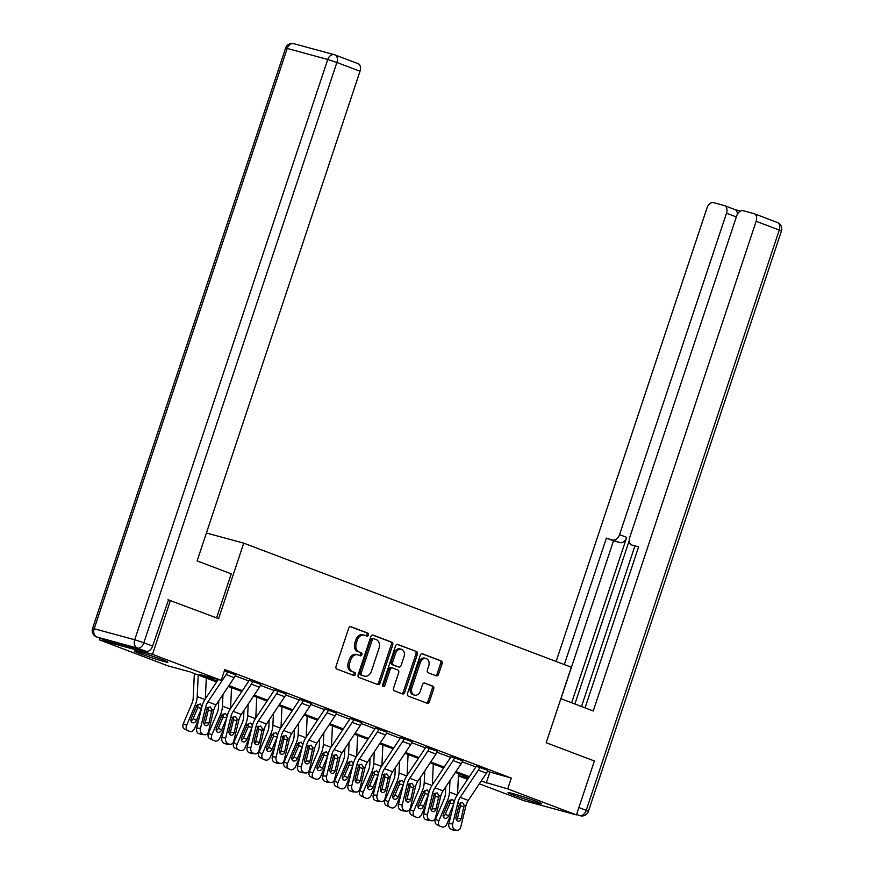 <?xml version="1.0" encoding="UTF-8"?>
<svg xmlns="http://www.w3.org/2000/svg" width="874" height="874" viewBox="0 0 874 874"><rect width="100%" height="100%" fill="white"/><g stroke="black" fill="none" stroke-linecap="round" stroke-linejoin="round"><path stroke-width="1.31" d="M368.467 635.016A1.562 1.191 105.2 0 0 367.856 633.115L350.987 626.724A2.229 1.693 105.2 0 0 348.704 628.242L336.02 666.359A2.229 1.693 105.2 0 0 336.905 669.08L353.762 675.46A1.562 1.191 105.2 0 0 354.757 672.499L352.572 671.669A7.145 5.419 105.2 0 1 349.742 662.973L350.802 659.794A7.145 5.419 105.2 0 1 357.761 654.823A7.145 5.419 105.2 0 1 358.132 654.943L360.317 655.773A1.562 1.191 105.2 0 0 361.301 652.802L359.116 651.982A7.145 5.419 105.2 0 1 356.297 643.286L357.357 640.107A7.145 5.419 105.2 0 1 364.305 635.125A7.145 5.419 105.2 0 1 364.687 635.256L366.862 636.075A1.562 1.191 105.2 0 0 368.467 635.016M365.944 635.726A1.562 1.191 105.2 0 0 366.424 632.721L350.387 626.647M352.845 675.11A1.562 1.191 105.2 0 0 353.315 672.106L352.572 671.669M359.389 655.424A1.562 1.191 105.2 0 0 359.869 652.419L359.116 651.982M513.704 795.165A17.753 0.852 18.4 0 1 508.034 792.609A17.753 0.852 18.4 0 1 518.085 795.132A17.753 0.852 18.4 0 1 536.046 801.25A17.753 0.852 18.4 0 1 541.727 803.807A17.753 0.852 18.4 0 1 531.665 801.283A17.753 0.852 18.4 0 1 513.704 795.165M139.895 653.577A17.753 0.852 18.4 0 1 134.225 651.01A17.753 0.852 18.4 0 1 144.276 653.544A17.753 0.852 18.4 0 1 162.236 659.651A17.753 0.852 18.4 0 1 167.906 662.219A17.753 0.852 18.4 0 1 157.855 659.684A17.753 0.852 18.4 0 1 139.895 653.577M436.246 675.831A2.229 1.693 105.2 0 0 438.54 674.313L442.091 663.617A2.229 1.693 105.2 0 0 441.217 660.908L422.481 653.807A2.229 1.693 105.2 0 0 420.197 655.325L407.513 693.443A2.229 1.693 105.2 0 0 408.398 696.152L427.124 703.253A2.229 1.693 105.2 0 0 429.418 701.735L433.712 688.821A2.229 1.693 105.2 0 0 432.827 686.101L424.819 683.064A2.229 1.693 105.2 0 0 422.524 684.582L420.394 690.984A5.976 4.534 105.2 0 1 414.582 695.147A5.976 4.534 105.2 0 1 411.905 687.772L420.252 662.678A5.976 4.534 105.2 0 1 426.064 658.515A5.976 4.534 105.2 0 1 428.741 665.89L427.353 670.074A2.229 1.693 105.2 0 0 428.238 672.794L436.246 675.831M168.005 599.739L218.62 618.65L243.737 543.147L571.312 667.223L546.195 742.725L594.375 760.981L576.436 814.907L523.439 800.497L479.367 783.803M170.441 600.394L152.502 654.331L221.22 680.354L199.731 674.51L217.178 681.119M487.43 771.349L511.301 778.089L224.804 669.571L221.22 680.354M511.301 778.089L507.718 788.883L576.436 814.907M392.743 644.925A2.229 1.693 105.2 0 0 391.858 642.204L373.132 635.114A2.229 1.693 105.2 0 0 370.838 636.633L358.154 674.739A2.229 1.693 105.2 0 0 359.039 677.459L377.765 684.561A2.229 1.693 105.2 0 0 380.059 683.042L392.743 644.925L391.312 644.531A2.229 1.693 105.2 0 0 390.427 641.822L372.521 635.037M397.812 644.466L416.537 651.556A2.229 1.693 105.2 0 1 417.422 654.276L404.738 692.383A2.229 1.693 105.2 0 1 402.444 693.901L394.436 690.864A2.229 1.693 105.2 0 1 393.551 688.144L398.697 672.696A2.229 1.693 105.2 0 0 397.812 669.976L392.492 667.954A2.229 1.693 105.2 0 0 390.197 669.473L384.844 685.566A1.562 1.191 105.2 0 1 382.626 684.724L395.518 645.973A2.229 1.693 105.2 0 1 397.812 644.466L397.572 644.4M243.737 543.147L206.406 532.998M235.204 675.81L248.85 680.977M260.43 685.358L274.075 690.526M285.656 694.917L299.301 700.085M310.871 704.466L324.527 709.633M336.097 714.025L349.742 719.193M361.323 723.574L374.968 728.741M386.537 733.133L400.194 738.301M411.763 742.681L425.409 747.849M436.989 752.241L450.634 757.408M462.215 761.789L475.86 766.957M224.4 670.773L235.576 674.848A7.964 5.178 110.7 0 1 234.199 677.656L216.053 704.881A11.384 7.396 -69.3 0 0 213.682 710.322L208.547 731.451A4.556 3.398 94.4 0 1 204.964 734.761A4.556 3.398 94.4 0 1 204.243 734.597L198.857 733.701L204.243 734.597M260.802 684.397L249.156 680.289M286.017 693.956L274.381 689.837A2.272 1.475 110.7 0 1 273.966 690.7L255.831 717.915A17.065 11.1 -69.3 0 0 252.269 726.076L247.134 747.204L250.904 747.489A4.556 3.398 94.4 0 0 253.078 753.093L254.695 753.705A4.556 3.398 94.4 0 0 255.405 753.869A4.556 3.398 94.4 0 0 258.988 750.558L264.134 729.429A11.384 7.396 -69.3 0 1 266.504 723.989L284.651 696.764A7.964 5.178 110.7 0 0 286.027 693.923L286.049 693.88M311.242 703.504L299.607 699.397M336.468 713.064L324.822 708.945M361.683 722.612L350.048 718.504M386.909 732.172L375.274 728.053M412.157 741.644L400.489 737.612M437.35 751.279L425.714 747.161M462.608 760.751L450.94 756.72M487.823 770.311L476.166 766.269M100.062 638.26L99.505 639.921L152.502 654.331M467.612 779.346L458.424 775.872M216.599 681.971L189.713 671.789L168.223 665.944L99.505 639.921M468.825 777.51L455.365 772.408M443.61 767.962L430.139 762.86M418.384 758.403L404.913 753.301M393.158 748.854L379.698 743.752M367.943 739.295L354.473 734.193M342.717 729.746L329.247 724.644M317.491 720.187L304.021 715.085M292.277 710.638L278.806 705.536M267.051 701.079L253.58 695.977M241.825 691.531L228.354 686.429M458.446 775.478L468.388 778.177M481.159 781.116L507.718 788.883M228.933 685.577L242.393 690.679M254.148 695.125L267.619 700.227M279.374 704.684L292.845 709.786M304.6 714.233L318.06 719.335M329.815 723.792L343.285 728.894M355.041 733.341L368.511 738.443M380.266 742.9L393.737 748.002M405.481 752.448L418.952 757.55M430.707 762.008L444.178 767.11M455.933 771.556L469.404 776.658M489.822 772.245L486.239 783.038M363.256 634.863A7.145 5.419 105.2 0 0 362.874 634.743A7.145 5.419 105.2 0 0 355.915 639.713L357.357 640.107M357.684 651.589A7.145 5.419 105.2 0 1 354.866 642.893L355.915 639.713M356.701 654.55A7.145 5.419 105.2 0 0 356.319 654.429A7.145 5.419 105.2 0 0 349.371 659.411L350.802 659.794M351.14 671.287A7.145 5.419 105.2 0 1 348.311 662.579L349.371 659.411M376.945 684.244A2.229 1.693 105.2 0 0 378.628 682.649L391.312 644.531M373.886 638.741A1.562 1.191 105.2 0 0 372.28 639.801L361.159 673.253A1.562 1.191 105.2 0 0 361.77 675.154L364.076 676.028A7.145 5.419 105.2 0 0 364.458 676.148A7.145 5.419 105.2 0 0 371.406 671.177L379.01 648.311A7.145 5.419 105.2 0 0 376.191 639.615L373.886 638.741M373.722 638.697L372.455 638.348A1.562 1.191 105.2 0 0 370.849 639.407L372.28 639.801M363.409 675.853A7.145 5.419 105.2 0 1 363.016 675.766A7.145 5.419 105.2 0 1 362.644 675.646L360.339 674.772A1.562 1.191 105.2 0 1 359.727 672.871L370.849 639.407M397.2 644.389L416.537 651.556M401.625 693.585A2.229 1.693 105.2 0 0 403.307 692L415.98 653.883A2.229 1.693 105.2 0 0 415.106 651.163M392.251 667.889L391.06 667.572A2.229 1.693 105.2 0 0 388.766 669.091L383.413 685.183L384.844 685.566M382.703 686.134A1.562 1.191 105.2 0 0 383.413 685.183M404.028 656.647A5.976 4.534 105.2 0 0 401.352 649.273A5.976 4.534 105.2 0 0 395.54 653.435L392.601 662.274A2.229 1.693 105.2 0 0 393.475 664.994L398.795 667.004A2.229 1.693 105.2 0 0 401.09 665.496L404.028 656.647M401.352 649.273L399.921 648.89A5.976 4.534 105.2 0 0 394.108 653.042L395.54 653.435M397.604 666.687A2.229 1.693 105.2 0 1 397.364 666.622L392.044 664.601A2.229 1.693 105.2 0 1 391.17 661.891L394.108 653.042M426.064 658.515L424.633 658.133A5.976 4.534 105.2 0 0 418.821 662.284L420.252 662.678M414.582 695.147L413.151 694.754A5.976 4.534 105.2 0 1 410.474 687.379L418.821 662.284M426.293 702.936A2.229 1.693 105.2 0 0 427.987 701.341L432.28 688.428A2.229 1.693 105.2 0 0 431.395 685.708L424.207 682.987M435.416 675.515A2.229 1.693 105.2 0 0 437.109 673.92L440.66 663.235A2.229 1.693 105.2 0 0 439.786 660.515L421.88 653.73M194.345 673.548L193.22 697.813A11.384 7.396 110.7 0 1 191.887 703.526L183.278 723.716L186.61 725.354A4.556 3.452 116.3 0 0 187.823 730.664A4.556 3.452 116.3 0 0 188.052 730.762L189.669 731.374A4.556 3.452 116.3 0 0 194.694 728.413L199.152 717.936M198.223 675.012L197.218 696.589A17.065 11.1 110.7 0 1 195.208 705.165L186.61 725.354M206.308 678.071L205.335 698.872M191.002 720.952A3.638 2.764 116.3 0 0 193.121 718.69L196.442 720.34A3.638 2.764 -63.7 0 1 192.433 722.7A3.638 2.764 -63.7 0 1 192.247 722.623A3.638 2.764 -63.7 0 1 191.275 718.373L196.705 705.733L200.266 703.898L201.927 706.574M196.442 720.34L201.402 708.705M184.731 729.124A4.556 3.452 -63.7 0 1 184.501 729.014A4.556 3.452 -63.7 0 1 183.278 723.716M201.501 708.301L197.852 707.59L193.121 718.69M197.852 707.59L197.885 704.378M235.598 674.772L227.502 671.745A7.964 5.178 110.7 0 1 226.115 674.597L207.968 701.822A11.384 7.396 -69.3 0 0 205.598 707.252L200.463 728.381A4.556 3.398 94.4 0 0 202.626 733.985M218.227 679.546L205.379 698.807A17.065 11.1 -69.3 0 0 201.828 706.968L196.683 728.097L200.463 728.381M204.33 724.491A3.638 2.72 94.4 0 0 205.226 722.722L208.296 710.136L208.143 707.153M198.857 733.701A4.556 3.398 -85.6 0 1 196.683 728.097M204.964 734.761L201.184 734.466A4.556 3.398 -85.6 0 1 200.474 734.313M211.945 709.655L209.006 723.016A3.638 2.72 -85.6 0 1 206.144 725.671A3.638 2.72 -85.6 0 1 205.565 725.54A3.638 2.72 -85.6 0 1 203.839 721.05L207.346 707.918L210.219 706.891L211.945 709.655L213.682 710.322M216.588 617.874L231.239 573.836L197.12 560.911L360.012 71.242L336.894 62.48L143.86 642.761L152.589 646.072L168.507 599.87M105.612 640.347L146.144 651.37L137.415 648.06L96.883 637.037L105.612 640.347A6.828 4.436 110.7 0 1 105.35 640.26A6.828 4.436 110.7 0 1 105.088 640.15M357.87 63.594A6.828 4.436 110.7 0 1 358.143 63.682A6.828 4.436 110.7 0 1 360.012 71.242M152.589 646.072A6.828 4.436 110.7 0 1 146.144 651.37M560.846 698.687L593.249 710.966L756.141 221.286A6.828 4.436 -69.3 0 0 754.262 213.726A6.828 4.436 -69.3 0 0 754 213.638L743.108 210.678A6.828 4.436 -69.3 0 0 736.662 215.987L629.739 537.401A6.828 4.436 -69.3 0 0 631.618 544.961A6.828 4.436 -69.3 0 0 631.88 545.048L631.618 544.961M585.067 707.864L638.621 546.873L631.88 545.048M736.345 216.949L726.491 213.223A6.828 4.436 -69.3 0 0 724.612 205.663A6.828 4.436 -69.3 0 0 724.349 205.576L713.468 202.626A6.828 4.436 -69.3 0 0 707.011 207.925L556.137 661.476M740.464 211.071L734.837 209.542M613.122 539.946A6.828 4.436 -69.3 0 0 619.568 534.637L626.691 537.335A6.828 4.436 110.7 0 1 620.234 542.634L606.392 538.111L564.32 664.579M726.491 213.223L619.568 534.637M581.494 706.509L634.83 546.174M626.691 537.335L571.651 702.783M629.236 540.624L574.884 704.007M734.695 209.498A6.828 4.436 110.7 0 1 734.968 209.585A6.828 4.436 110.7 0 1 737.35 214.392M620.234 542.634L613.504 540.809L560.966 698.741M613.504 540.809L606.392 538.111M218.751 700.85L218.445 707.361A11.384 7.396 110.7 0 1 217.102 713.086L208.504 733.264L211.825 734.903A4.556 3.452 116.3 0 0 213.048 740.212A4.556 3.452 116.3 0 0 213.278 740.311L214.895 740.923A4.556 3.452 116.3 0 0 219.909 737.973L224.378 727.496M222.979 694.491L222.444 706.148A17.065 11.1 110.7 0 1 220.434 714.724L211.825 734.903M231.523 687.63L230.561 708.432M216.228 730.511A3.638 2.764 116.3 0 0 218.336 728.25L221.668 729.888A3.638 2.764 -63.7 0 1 217.648 732.259A3.638 2.764 -63.7 0 1 217.473 732.172A3.638 2.764 -63.7 0 1 216.49 727.933L221.93 715.293L225.481 713.457L227.142 716.123M221.668 729.888L226.628 718.264M209.957 738.672A4.556 3.452 -63.7 0 1 209.716 738.574A4.556 3.452 -63.7 0 1 208.504 733.264M226.727 717.849L223.067 717.15L218.336 728.25M223.067 717.15L223.11 713.938M243.966 710.398L243.671 716.92A11.384 7.396 110.7 0 1 242.327 722.634L233.719 742.824L237.051 744.462A4.556 3.452 116.3 0 0 238.274 749.772A4.556 3.452 116.3 0 0 238.504 749.87L240.121 750.482A4.556 3.452 116.3 0 0 245.135 747.521L249.603 737.044M248.205 704.051L247.659 715.697A17.065 11.1 110.7 0 1 245.66 724.273L237.051 744.462M256.748 697.179L255.787 717.98M241.442 740.059A3.638 2.764 116.3 0 0 243.562 737.798L246.894 739.448A3.638 2.764 -63.7 0 1 242.874 741.808A3.638 2.764 -63.7 0 1 242.688 741.731A3.638 2.764 -63.7 0 1 241.716 737.481L247.156 724.841L250.707 723.006L252.368 725.682M246.894 739.448L251.843 727.813M235.172 748.231A4.556 3.452 -63.7 0 1 234.942 748.122A4.556 3.452 -63.7 0 1 233.719 742.824M251.941 727.408L248.292 726.698L243.562 737.798M248.292 726.698L248.325 723.486M249.188 680.212L249.145 680.333A2.272 1.475 110.7 0 1 248.751 681.141L230.605 708.366A17.065 11.1 -69.3 0 0 227.043 716.516L221.909 737.645L225.689 737.94L230.823 716.811A11.384 7.396 -69.3 0 1 233.194 711.37L251.341 684.156A7.964 5.178 110.7 0 0 252.728 681.305L260.813 684.364A7.964 5.178 110.7 0 1 259.425 687.215L241.279 714.44A11.384 7.396 -69.3 0 0 238.908 719.87L233.773 740.999A4.556 3.398 94.4 0 1 230.19 744.309A4.556 3.398 94.4 0 1 229.469 744.156L224.072 743.25L229.469 744.156M229.556 734.051A3.638 2.72 94.4 0 0 230.452 732.281L233.511 719.695L233.358 716.713M224.072 743.25A4.556 3.398 -85.6 0 1 221.909 737.645M230.19 744.309L226.41 744.025A4.556 3.398 -85.6 0 1 225.689 743.861M225.689 737.94A4.556 3.398 94.4 0 0 227.852 743.545M237.171 719.215L234.232 732.565A3.638 2.72 -85.6 0 1 231.37 735.22A3.638 2.72 -85.6 0 1 230.791 735.089A3.638 2.72 -85.6 0 1 229.054 730.609L232.56 717.467L235.445 716.451L237.171 719.215L238.908 719.87M277.965 690.81L277.943 690.853A7.964 5.178 110.7 0 1 276.566 693.705L258.42 720.93A11.384 7.396 -69.3 0 0 256.049 726.36L250.904 747.489M254.782 743.599A3.638 2.72 94.4 0 0 255.678 741.829L258.737 729.244L258.584 726.261M253.078 753.093L249.298 752.809L254.695 753.705M249.298 752.809A4.556 3.398 -85.6 0 1 247.134 747.204M255.405 753.869L251.636 753.574A4.556 3.398 -85.6 0 1 250.914 753.421M262.386 728.763L259.458 742.124A3.638 2.72 -85.6 0 1 256.585 744.779A3.638 2.72 -85.6 0 1 256.016 744.648A3.638 2.72 -85.6 0 1 254.279 740.158L257.786 727.026L260.66 725.999L262.386 728.763L264.134 729.429M269.192 719.957L268.886 726.469A11.384 7.396 110.7 0 1 267.553 732.194L258.944 752.372L262.276 754.011A4.556 3.452 116.3 0 0 263.489 759.32A4.556 3.452 116.3 0 0 263.719 759.419L265.335 760.03A4.556 3.452 116.3 0 0 270.361 757.081L274.818 746.604M273.431 713.599L272.885 725.256A17.065 11.1 110.7 0 1 270.874 733.832L262.276 754.011M281.974 706.738L281.002 727.539M266.668 749.619A3.638 2.764 116.3 0 0 268.788 747.357L272.109 748.996A3.638 2.764 -63.7 0 1 268.1 751.367A3.638 2.764 -63.7 0 1 267.914 751.279A3.638 2.764 -63.7 0 1 266.941 747.041L272.382 734.4L275.933 732.565L277.593 735.231M272.109 748.996L277.069 737.372M260.397 757.78A4.556 3.452 -63.7 0 1 260.168 757.682A4.556 3.452 -63.7 0 1 258.944 752.372M277.167 736.957L273.518 736.258L268.788 747.357M273.518 736.258L273.551 733.046M294.418 729.506L294.112 736.028A11.384 7.396 110.7 0 1 292.768 741.742L284.17 761.931L287.491 763.57A4.556 3.452 116.3 0 0 288.715 768.88A4.556 3.452 116.3 0 0 288.944 768.978L290.561 769.59A4.556 3.452 116.3 0 0 295.576 766.629L300.044 756.152M298.646 723.159L298.11 734.805A17.065 11.1 110.7 0 1 296.1 743.381L287.491 763.57M307.189 716.287L306.228 737.088M291.894 759.167A3.638 2.764 116.3 0 0 294.003 756.906L297.335 758.556A3.638 2.764 -63.7 0 1 293.325 760.915A3.638 2.764 -63.7 0 1 293.14 760.839A3.638 2.764 -63.7 0 1 292.156 756.589L297.597 743.949L301.148 742.113L302.819 744.79M297.335 758.556L302.295 746.92M285.623 767.339A4.556 3.452 -63.7 0 1 285.383 767.23A4.556 3.452 -63.7 0 1 284.17 761.931M302.393 746.516L298.744 745.806L294.003 756.906M298.744 745.806L298.777 742.594M319.633 739.065L319.338 745.577A11.384 7.396 110.7 0 1 317.994 751.301L309.396 771.48L312.717 773.119A4.556 3.452 116.3 0 0 313.941 778.428A4.556 3.452 116.3 0 0 314.17 778.526L315.787 779.138A4.556 3.452 116.3 0 0 320.802 776.188L325.27 765.711M323.872 732.707L323.336 744.364A17.065 11.1 110.7 0 1 321.326 752.94L312.717 773.119M332.415 725.846L331.454 746.647M317.109 768.727A3.638 2.764 116.3 0 0 319.228 766.465L322.561 768.104A3.638 2.764 -63.7 0 1 318.54 770.475A3.638 2.764 -63.7 0 1 318.354 770.387A3.638 2.764 -63.7 0 1 317.382 766.148L322.823 753.508L326.373 751.673L328.034 754.338M322.561 768.104L327.51 756.48M310.838 776.888A4.556 3.452 -63.7 0 1 310.609 776.789A4.556 3.452 -63.7 0 1 309.396 771.48M327.608 756.065L323.959 755.365L319.228 766.465M323.959 755.365L323.992 752.153M311.264 703.428L311.253 703.472A7.964 5.178 110.7 0 1 309.866 706.323L291.719 733.548A11.384 7.396 -69.3 0 0 289.349 738.978L284.214 760.107A4.556 3.398 94.4 0 1 280.63 763.417A4.556 3.398 94.4 0 1 279.92 763.264L274.523 762.357L279.92 763.264M299.629 699.32L299.585 699.44A2.272 1.475 110.7 0 1 299.192 700.249L281.046 727.474A17.065 11.1 -69.3 0 0 277.495 735.624L272.349 756.753L276.129 757.048A4.556 3.398 94.4 0 0 278.303 762.652M303.18 700.369L303.169 700.413A7.964 5.178 110.7 0 1 301.781 703.264L283.635 730.478A11.384 7.396 -69.3 0 0 281.264 735.919L276.129 757.048M279.997 753.159A3.638 2.72 94.4 0 0 280.904 751.389L283.963 738.803L283.81 735.821M274.523 762.357A4.556 3.398 -85.6 0 1 272.349 756.753M280.63 763.417L276.85 763.133A4.556 3.398 -85.6 0 1 276.14 762.969M287.612 738.322L284.673 751.673A3.638 2.72 -85.6 0 1 281.81 754.328A3.638 2.72 -85.6 0 1 281.231 754.196A3.638 2.72 -85.6 0 1 279.505 749.717L283.012 736.574L285.885 735.558L287.612 738.322L289.349 738.978M336.49 712.987L336.479 713.031A7.964 5.178 110.7 0 1 335.092 715.872L316.945 743.097A11.384 7.396 -69.3 0 0 314.574 748.537L309.44 769.666A4.556 3.398 94.4 0 1 305.856 772.977A4.556 3.398 94.4 0 1 305.135 772.813L299.749 771.917L305.135 772.813M324.855 708.869L324.811 708.989A2.272 1.475 110.7 0 1 324.418 709.808L306.271 737.022A17.065 11.1 -69.3 0 0 302.71 745.183L297.575 766.312L301.355 766.596A4.556 3.398 94.4 0 0 303.518 772.201M328.406 709.917L328.395 709.961A7.964 5.178 110.7 0 1 327.007 712.813L308.861 740.038A11.384 7.396 -69.3 0 0 306.49 745.467L301.355 766.596M305.223 762.707A3.638 2.72 94.4 0 0 306.118 760.937L309.178 748.352L309.025 745.369M299.749 771.917A4.556 3.398 -85.6 0 1 297.575 766.312M305.856 772.977L302.076 772.682A4.556 3.398 -85.6 0 1 301.366 772.529M312.837 747.871L309.899 761.232A3.638 2.72 -85.6 0 1 307.036 763.887A3.638 2.72 -85.6 0 1 306.457 763.756A3.638 2.72 -85.6 0 1 304.72 759.277L308.238 746.134L311.111 745.107L312.837 747.871L314.574 748.537M361.716 722.536L361.694 722.579A7.964 5.178 110.7 0 1 360.317 725.431L342.171 752.656A11.384 7.396 -69.3 0 0 339.8 758.086L334.655 779.215A4.556 3.398 94.4 0 1 331.082 782.525A4.556 3.398 94.4 0 1 330.361 782.372L324.964 781.465L330.361 782.372M350.081 718.428L350.037 718.548A2.272 1.475 110.7 0 1 349.644 719.357L331.497 746.582A17.065 11.1 -69.3 0 0 327.936 754.732L322.801 775.861L326.57 776.156A4.556 3.398 94.4 0 0 328.744 781.76M353.631 719.477L353.62 719.521A7.964 5.178 110.7 0 1 352.233 722.372L334.087 749.586A11.384 7.396 -69.3 0 0 331.716 755.027L326.57 776.156M330.448 772.266A3.638 2.72 94.4 0 0 331.344 770.497L334.403 757.911L334.25 754.928M324.964 781.465A4.556 3.398 -85.6 0 1 322.801 775.861M331.082 782.525L327.302 782.241A4.556 3.398 -85.6 0 1 326.581 782.077M338.052 757.43L335.124 770.781A3.638 2.72 -85.6 0 1 332.251 773.435A3.638 2.72 -85.6 0 1 331.683 773.304A3.638 2.72 -85.6 0 1 329.946 768.825L333.453 755.682L336.337 754.666L338.052 757.43L339.8 758.086M344.859 748.614L344.553 755.136A11.384 7.396 110.7 0 1 343.22 760.85L334.611 781.039L337.943 782.678A4.556 3.452 116.3 0 0 339.156 787.987A4.556 3.452 116.3 0 0 339.396 788.086L341.013 788.698A4.556 3.452 116.3 0 0 346.028 785.737L350.485 775.26M349.097 742.266L348.551 753.912A17.065 11.1 110.7 0 1 346.541 762.489L337.943 782.678M357.641 735.395L356.679 756.196M342.335 778.275A3.638 2.764 116.3 0 0 344.454 776.014L347.776 777.663A3.638 2.764 -63.7 0 1 343.766 780.023A3.638 2.764 -63.7 0 1 343.58 779.947A3.638 2.764 -63.7 0 1 342.608 775.697L348.049 763.057L351.599 761.221L353.26 763.898M347.776 777.663L352.735 766.028M336.064 786.447A4.556 3.452 -63.7 0 1 335.834 786.338A4.556 3.452 -63.7 0 1 334.611 781.039M352.834 765.624L349.185 764.914L344.454 776.014M349.185 764.914L349.218 761.702M386.931 732.095L386.92 732.139A7.964 5.178 110.7 0 1 385.532 734.979L367.397 762.204A11.384 7.396 -69.3 0 0 365.015 767.645L359.88 788.774A4.556 3.398 94.4 0 1 356.297 792.084A4.556 3.398 94.4 0 1 355.587 791.92L350.19 791.025L355.587 791.92M375.296 727.976L375.252 728.097A2.272 1.475 110.7 0 1 374.859 728.916L356.712 756.13A17.065 11.1 -69.3 0 0 353.162 764.291L348.016 785.42L351.796 785.704A4.556 3.398 94.4 0 0 353.97 791.309M378.857 729.025L378.835 729.069A7.964 5.178 110.7 0 1 377.448 731.92L359.312 759.145A11.384 7.396 -69.3 0 0 356.931 764.586L351.796 785.704M355.663 781.815A3.638 2.72 94.4 0 0 356.57 780.045L359.629 767.459L359.476 764.477M350.19 791.025A4.556 3.398 -85.6 0 1 348.016 785.42M356.297 792.084L352.517 791.789A4.556 3.398 -85.6 0 1 351.807 791.636M363.278 766.979L360.339 780.34A3.638 2.72 -85.6 0 1 357.477 782.995A3.638 2.72 -85.6 0 1 356.909 782.864A3.638 2.72 -85.6 0 1 355.172 778.384L358.679 765.242L361.552 764.215L363.278 766.979L365.015 767.645M370.084 758.173L369.778 764.684A11.384 7.396 110.7 0 1 368.435 770.409L359.837 790.588L363.158 792.226A4.556 3.452 116.3 0 0 364.382 797.536A4.556 3.452 116.3 0 0 364.611 797.634L366.228 798.246A4.556 3.452 116.3 0 0 371.242 795.296L375.711 784.819M374.312 751.815L373.777 763.472A17.065 11.1 110.7 0 1 371.767 772.048L363.158 792.226M382.867 744.954L381.894 765.755M367.561 787.835A3.638 2.764 116.3 0 0 369.669 785.573L373.001 787.212A3.638 2.764 -63.7 0 1 368.992 789.583A3.638 2.764 -63.7 0 1 368.806 789.495A3.638 2.764 -63.7 0 1 367.823 785.256L373.264 772.616L376.814 770.781L378.486 773.446M373.001 787.212L377.961 775.588M361.29 795.995A4.556 3.452 -63.7 0 1 361.06 795.897A4.556 3.452 -63.7 0 1 359.837 790.588M378.06 775.172L374.411 774.473L369.669 785.573M374.411 774.473L374.443 771.261M404.072 738.585L412.146 741.687A7.964 5.178 110.7 0 1 410.758 744.539L392.612 771.764A11.384 7.396 -69.3 0 0 390.241 777.194L385.106 798.323A4.556 3.398 94.4 0 1 381.523 801.633A4.556 3.398 94.4 0 1 380.802 801.48L375.416 800.573L380.802 801.48M400.521 737.536L400.478 737.656A2.272 1.475 110.7 0 1 400.084 738.464L381.938 765.69A17.065 11.1 -69.3 0 0 378.376 773.84L373.242 794.969L377.022 795.264A4.556 3.398 94.4 0 0 379.185 800.868M404.061 738.628A7.964 5.178 110.7 0 1 402.674 741.48L384.527 768.694A11.384 7.396 -69.3 0 0 382.156 774.135L377.022 795.264M380.889 791.374A3.638 2.72 94.4 0 0 381.785 789.604L384.855 777.019L384.702 774.036M375.416 800.573A4.556 3.398 -85.6 0 1 373.242 794.969M381.523 801.633L377.743 801.349A4.556 3.398 -85.6 0 1 377.033 801.185M388.504 776.538L385.565 789.888A3.638 2.72 -85.6 0 1 382.703 792.543A3.638 2.72 -85.6 0 1 382.124 792.412A3.638 2.72 -85.6 0 1 380.387 787.933L383.904 774.79L386.778 773.774L388.504 776.538L390.241 777.194M395.299 767.722L395.004 774.244A11.384 7.396 110.7 0 1 393.661 779.958L385.063 800.147L388.384 801.786A4.556 3.452 116.3 0 0 389.607 807.095A4.556 3.452 116.3 0 0 389.837 807.194L391.454 807.805A4.556 3.452 116.3 0 0 396.468 804.845L400.937 794.368M399.538 761.374L399.003 773.02A17.065 11.1 110.7 0 1 396.993 781.596L388.384 801.786M408.082 754.502L407.12 775.304M392.776 797.383A3.638 2.764 116.3 0 0 394.895 795.121L398.227 796.771A3.638 2.764 -63.7 0 1 394.207 799.131A3.638 2.764 -63.7 0 1 394.021 799.054A3.638 2.764 -63.7 0 1 393.049 794.805L398.489 782.164L402.04 780.329L403.701 783.006M398.227 796.771L403.176 785.136M386.505 805.555A4.556 3.452 -63.7 0 1 386.275 805.446A4.556 3.452 -63.7 0 1 385.063 800.147M403.285 784.732L399.626 784.022L394.895 795.121M399.626 784.022L399.658 780.81M437.382 751.203L437.371 751.247A7.964 5.178 110.7 0 1 435.984 754.087L417.838 781.312A11.384 7.396 -69.3 0 0 415.467 786.753L410.321 807.882A4.556 3.398 94.4 0 1 406.749 811.192A4.556 3.398 94.4 0 1 406.028 811.028L400.631 810.132L406.028 811.028M425.747 747.084L425.704 747.204A2.272 1.475 110.7 0 1 425.31 748.024L407.164 775.238A17.065 11.1 -69.3 0 0 403.602 783.399L398.468 804.528L402.248 804.812A4.556 3.398 94.4 0 0 404.411 810.416M429.298 748.133L429.287 748.177A7.964 5.178 110.7 0 1 427.899 751.028L409.753 778.253A11.384 7.396 -69.3 0 0 407.382 783.694L402.248 804.812M406.115 800.923A3.638 2.72 94.4 0 0 407.011 799.153L410.07 786.567L409.917 783.596M400.631 810.132A4.556 3.398 -85.6 0 1 398.468 804.528M406.749 811.192L402.969 810.897A4.556 3.398 -85.6 0 1 402.248 810.744M413.719 786.087L410.791 799.448A3.638 2.72 -85.6 0 1 407.918 802.103A3.638 2.72 -85.6 0 1 407.35 801.971A3.638 2.72 -85.6 0 1 405.612 797.492L409.119 784.349L412.004 783.322L413.719 786.087L415.467 786.753M420.525 777.281L420.219 783.792A11.384 7.396 110.7 0 1 418.886 789.517L410.277 809.695L413.61 811.334A4.556 3.452 116.3 0 0 414.822 816.644A4.556 3.452 116.3 0 0 415.063 816.742L416.679 817.354A4.556 3.452 116.3 0 0 421.694 814.404L426.162 803.927M424.764 770.923L424.218 782.58A17.065 11.1 110.7 0 1 422.208 791.156L413.61 811.334M433.307 764.062L432.346 784.863M418.001 806.942A3.638 2.764 116.3 0 0 420.121 804.681L423.442 806.32A3.638 2.764 -63.7 0 1 419.433 808.69A3.638 2.764 -63.7 0 1 419.247 808.603A3.638 2.764 -63.7 0 1 418.275 804.364L423.715 791.724L427.266 789.888L428.926 792.554M423.442 806.32L428.402 794.695M411.73 815.103A4.556 3.452 -63.7 0 1 411.501 815.005A4.556 3.452 -63.7 0 1 410.277 809.695M428.5 794.28L424.851 793.581L420.121 804.681M424.851 793.581L424.884 790.369M454.524 757.692L462.586 760.795A7.964 5.178 110.7 0 1 461.21 763.647L443.063 790.872A11.384 7.396 -69.3 0 0 440.693 796.301L435.547 817.43A4.556 3.398 94.4 0 1 431.964 820.741A4.556 3.398 94.4 0 1 431.253 820.588L425.857 819.681L431.253 820.588M450.962 756.644L450.929 756.764A2.272 1.475 110.7 0 1 450.525 757.572L432.379 784.797A17.065 11.1 -69.3 0 0 428.828 792.947L423.682 814.076L427.462 814.371A4.556 3.398 94.4 0 0 429.637 819.976M454.502 757.736A7.964 5.178 110.7 0 1 453.125 760.588L434.979 787.802A11.384 7.396 -69.3 0 0 432.608 793.242L427.462 814.371M431.33 810.482A3.638 2.72 94.4 0 0 432.237 808.712L435.296 796.127L435.143 793.144M425.857 819.681A4.556 3.398 -85.6 0 1 423.682 814.076M431.964 820.741L428.194 820.457A4.556 3.398 -85.6 0 1 427.473 820.293M438.945 795.646L436.006 808.996A3.638 2.72 -85.6 0 1 433.143 811.651A3.638 2.72 -85.6 0 1 432.575 811.52A3.638 2.72 -85.6 0 1 430.838 807.041L434.345 793.898L437.219 792.882L438.945 795.646L440.693 796.301M445.751 786.829L445.445 793.352A11.384 7.396 110.7 0 1 444.112 799.065L435.503 819.255L438.835 820.894A4.556 3.452 116.3 0 0 440.048 826.203A4.556 3.452 116.3 0 0 440.278 826.301L441.894 826.913A4.556 3.452 116.3 0 0 446.92 823.953L451.377 813.476M449.99 780.482L449.444 792.128A17.065 11.1 110.7 0 1 447.433 800.704L438.835 820.894M458.533 773.61L457.561 794.411M443.227 816.491A3.638 2.764 116.3 0 0 445.347 814.229L448.668 815.879A3.638 2.764 -63.7 0 1 444.658 818.239A3.638 2.764 -63.7 0 1 444.473 818.162A3.638 2.764 -63.7 0 1 443.5 813.913L448.93 801.272L452.492 799.437L454.152 802.114M448.668 815.879L453.628 804.244M436.956 824.663A4.556 3.452 -63.7 0 1 436.727 824.553A4.556 3.452 -63.7 0 1 435.503 819.255M453.726 803.84L450.077 803.13L445.347 814.229M450.077 803.13L450.11 799.918M476.188 766.192L476.144 766.312A2.272 1.475 110.7 0 1 475.751 767.132L457.605 794.346A17.065 11.1 -69.3 0 0 454.054 802.507L448.908 823.636L452.688 823.92L457.823 802.802A11.384 7.396 -69.3 0 1 460.194 797.361L478.34 770.136A7.964 5.178 110.7 0 0 479.728 767.285L487.812 770.355A7.964 5.178 110.7 0 1 486.425 773.195L468.278 800.42A11.384 7.396 -69.3 0 0 465.908 805.861L460.773 826.99A4.556 3.398 94.4 0 1 457.189 830.3A4.556 3.398 94.4 0 1 456.468 830.136L451.082 829.24L456.468 830.136M456.556 820.031A3.638 2.72 94.4 0 0 457.452 818.261L460.522 805.675L460.369 802.703M451.082 829.24A4.556 3.398 -85.6 0 1 448.908 823.636M457.189 830.3L453.409 830.005A4.556 3.398 -85.6 0 1 452.699 829.852M452.688 823.92A4.556 3.398 94.4 0 0 454.851 829.524M464.17 805.194L461.232 818.556A3.638 2.72 -85.6 0 1 458.369 821.21A3.638 2.72 -85.6 0 1 457.79 821.079A3.638 2.72 -85.6 0 1 456.064 816.6L459.571 803.457L462.444 802.441L464.17 805.194L465.908 805.861M366.424 632.721L367.856 633.115M353.315 672.106L354.757 672.499M359.869 652.419L361.301 652.802M354.866 642.893L356.297 643.286M348.311 662.579L349.742 662.973M378.628 682.649L380.059 683.042M390.427 641.822L391.858 642.204M359.727 672.871L361.159 673.253M360.339 674.772L361.77 675.154M362.644 675.646L364.076 676.028M415.98 653.883L417.422 654.276M403.307 692L404.738 692.383M388.766 669.091L390.197 669.473M391.17 661.891L392.601 662.274M392.044 664.601L393.475 664.994M397.364 666.622L398.795 667.004M410.474 687.379L411.905 687.772M431.395 685.708L432.827 686.101M432.28 688.428L433.712 688.821M427.987 701.341L429.418 701.735M439.786 660.515L441.217 660.908M440.66 663.235L442.091 663.617M437.109 673.92L438.54 674.313M204.931 699.517L197.218 696.589M196.705 705.733L195.208 705.165M205.598 707.252L207.346 707.918M207.968 701.822L216.053 704.881M226.115 674.597L234.199 677.656M205.226 722.722L209.006 723.016M211.836 711.392L208.296 710.136M293.861 43.7A6.828 6.828 0 0 0 285.59 48.136L287.218 48.452L94.184 628.734L134.716 639.757L327.75 59.476L287.218 48.452A6.828 5.178 -74.8 0 1 293.861 43.7L334.392 54.723A6.828 5.178 105.2 0 0 327.75 59.476L336.894 62.48A6.828 4.436 -69.3 0 0 335.015 54.931A6.828 4.436 -69.3 0 0 334.753 54.844A6.828 5.178 105.2 0 0 334.392 54.723A6.828 6.828 0 0 1 335.015 54.931L358.143 63.682M96.621 636.949A6.828 4.436 -69.3 0 0 96.883 637.037A6.828 5.178 105.2 0 1 94.184 628.734L92.557 628.417A6.828 6.828 0 0 0 96.621 636.949L105.35 640.26M143.86 642.761L134.716 639.757A6.828 5.178 -74.8 0 0 137.415 648.06A6.828 4.436 -69.3 0 0 143.86 642.761M578.883 807.543L586.225 810.318A6.828 4.436 110.7 0 1 579.779 815.628A6.828 5.178 -74.8 0 0 580.139 815.737L576.6 814.415M777.117 222.4A6.828 4.436 110.7 0 1 777.379 222.488A6.828 4.436 110.7 0 1 779.258 230.037L781.443 231.031L588.41 811.312L586.225 810.318L779.258 230.037L756.141 221.286M230.157 709.065L222.444 706.148M221.93 715.293L220.434 714.724M255.372 718.625L247.659 715.697M247.156 724.841L245.66 724.273M230.823 716.811L232.56 717.467M233.194 711.37L241.279 714.44M251.341 684.156L259.425 687.215M230.452 732.281L234.232 732.565M237.062 720.952L233.511 719.695M277.943 690.853L286.027 693.923M256.049 726.36L257.786 727.026M258.42 720.93L266.504 723.989M276.566 693.705L284.651 696.764M255.678 741.829L259.458 742.124M262.276 730.5L258.737 729.244M280.598 728.173L272.885 725.256M272.382 734.4L270.874 733.832M305.824 737.732L298.11 734.805M297.597 743.949L296.1 743.381M331.038 747.281L323.336 744.364M322.823 753.508L321.326 752.94M303.169 700.413L311.253 703.472M281.264 735.919L283.012 736.574M283.635 730.478L291.719 733.548M301.781 703.264L309.866 706.323M280.904 751.389L284.673 751.673M287.502 740.059L283.963 738.803M328.395 709.961L336.479 713.031M306.49 745.467L308.238 746.134M308.861 740.038L316.945 743.097M327.007 712.813L335.092 715.872M306.118 760.937L309.899 761.232M312.728 749.608L309.178 748.352M353.62 719.521L361.694 722.579M331.716 755.027L333.453 755.682M334.087 749.586L342.171 752.656M352.233 722.372L360.317 725.431M331.344 770.497L335.124 770.781M337.943 759.167L334.403 757.911M356.264 756.84L348.551 753.912M348.049 763.057L346.541 762.489M378.835 729.069L386.92 732.139M356.931 764.586L358.679 765.242M359.312 759.145L367.397 762.204M377.448 731.92L385.532 734.979M356.57 780.045L360.339 780.34M363.169 768.716L359.629 767.459M381.49 766.389L373.777 763.472M373.264 772.616L371.767 772.048M382.156 774.135L383.904 774.79M384.527 768.694L392.612 771.764M402.674 741.48L410.758 744.539M381.785 789.604L385.565 789.888M388.395 778.275L384.855 777.019M406.716 775.948L399.003 773.02M398.489 782.164L396.993 781.596M429.287 748.177L437.371 751.247M407.382 783.694L409.119 784.349M409.753 778.253L417.838 781.312M427.899 751.028L435.984 754.087M407.011 799.153L410.791 799.448M413.61 787.824L410.07 786.567M431.931 785.497L424.218 782.58M423.715 791.724L422.208 791.156M432.608 793.242L434.345 793.898M434.979 787.802L443.063 790.872M453.125 760.588L461.21 763.647M432.237 808.712L436.006 808.996M438.835 797.383L435.296 796.127M457.157 795.056L449.444 792.128M448.93 801.272L447.433 800.704M457.823 802.802L459.571 803.457M460.194 797.361L468.278 800.42M478.34 770.136L486.425 773.195M457.452 818.261L461.232 818.556M464.061 806.931L460.522 805.675M362.874 634.743L364.305 635.125M356.319 654.429L357.761 654.823M372.379 638.326L373.81 638.708M363.016 675.766L364.458 676.148M390.94 667.528L392.371 667.922M397.484 666.654L398.915 667.048M187.823 730.664L184.501 729.014M285.59 48.136L92.557 628.417M754.262 213.726L777.379 222.488A6.828 6.828 0 0 1 781.443 231.031M580.139 815.737A6.828 6.828 0 0 0 588.41 811.312M724.612 205.663L734.968 209.585M213.048 740.212L209.716 738.574M238.274 749.772L234.942 748.122M263.489 759.32L260.168 757.682M288.715 768.88L285.383 767.23M313.941 778.428L310.609 776.789M339.156 787.987L335.834 786.338M364.382 797.536L361.06 795.897M389.607 807.095L386.275 805.446M414.822 816.644L411.501 815.005M440.048 826.203L436.727 824.553"/></g></svg>
